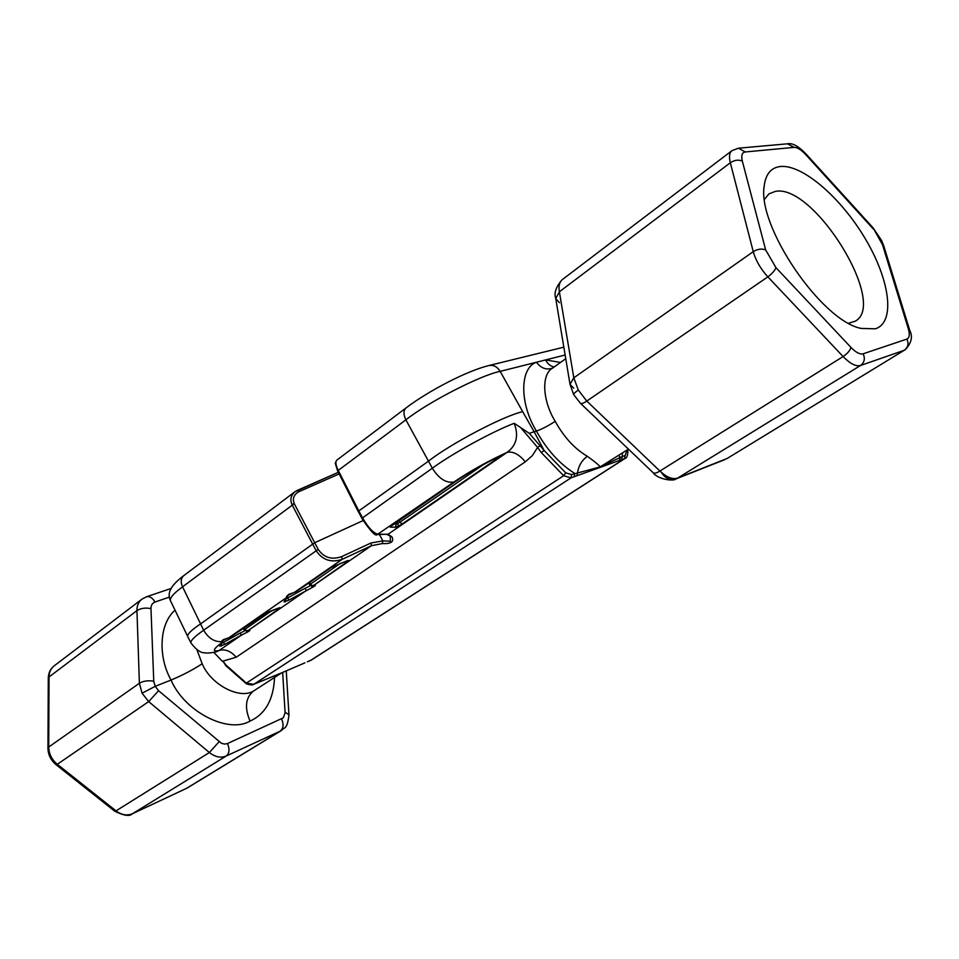 <?xml version="1.0" encoding="UTF-8"?>
<svg xmlns="http://www.w3.org/2000/svg" width="959" height="959" viewBox="0 0 959 959"><rect width="100%" height="100%" fill="white"/><g stroke="black" fill="none" stroke-linecap="round" stroke-linejoin="round"><path stroke-width="1.44" d="M394.173 523.974L396.786 523.926L399.759 522.343L483.396 464.624M391.835 525.556L455.609 481.454C466.733 473.842 479.572 466.35 494.113 459.001C498.021 457.227 498.716 457.323 496.199 459.301L402.336 523.89L399.759 522.343L398.908 520.701M391.344 525.94L390.217 526.827L391.38 525.856M363.089 520.581L314.696 542.734L318.208 549.375C323.878 557.67 331.706 560.08 341.68 556.616L342.159 559.349L294.497 592.314L331.143 567.512L346.834 560.919M286.525 598.608L287.532 598.056L289.079 600.046L284.044 601.916L287.053 595.851L293.826 592.542M287.64 596.846L228.865 637.723L262.67 614.863L278.29 608.162M221.913 643.177L223.339 642.434L224.885 644.292L219.851 646.234L221.757 641.091L228.29 637.927M196.907 649.734L202.181 663.76C210.788 684.498 239.019 699.435 253.176 691.271L281.67 672.846L304.662 662.945M202.181 663.76C192.855 669.861 182.474 675.304 171.05 680.051C158.115 657.311 158.846 624.093 175.041 610.2M875.339 328.805L861.002 328.422C821.132 320.522 756.795 225.701 764.227 185.782C765.738 174.07 771.072 167.657 780.206 166.53C802.419 164.037 841.343 197.95 865.569 239.235C890.06 280.436 895.658 322.44 875.339 328.805M848.655 323.231L855.284 321.157C888.25 303.667 813.592 183.217 775.292 191.404L768.938 193.874L764.503 199.328M377.367 534.571L388.083 534.235L392.015 536.944C394.209 541.787 390.984 544.005 382.329 543.573L371.421 545.707L342.159 559.349C331.203 563.017 322.5 560.092 316.062 550.586L292.027 504.674C289.87 499.735 290.853 495.419 294.964 491.727L297.446 490.289L298.944 491.667C293.91 494.472 292.327 498.428 294.173 503.511L314.696 542.734L200.503 623.937C191.332 630.123 187.077 634.307 187.724 636.512L190.853 642.782M341.68 556.616L370.977 542.986L382.833 540.888L390.337 541.212L390.289 536.692M565.75 358.69L552.432 368.22C541.104 374.501 542.518 400.97 555.201 421.313C563.916 437.148 574.645 448.812 587.364 456.304C595.491 462.19 599.735 465.738 600.106 466.949L628.457 449.136M618.783 455.393L620.221 457.575L619.382 460.476L571.025 477.87L563.652 475.724L541.32 452.6L537.591 447.433L532.365 455.609L525.28 461.854L236.178 657.239C230.783 650.981 225.065 648.752 219.012 650.538L216.638 651.736C210.908 652.995 207 653.355 204.926 652.791C200.934 653.151 196.283 649.902 190.973 643.021L190.973 643.021C190.194 640.936 194.425 636.668 203.656 630.207C208.403 638.262 214.444 642.074 221.793 641.667L223.207 640.168L221.673 642.746C212.958 649.303 212.071 651.904 219.012 650.538L241.524 635.062L224.885 644.292M313.701 585.23L314.312 585.002C316.254 584.87 315.631 585.661 312.454 587.376L289.079 600.046M525.28 461.854C519.083 454.278 513.029 451.114 507.143 452.348C516.529 445.408 518.891 435.722 514.216 423.303L529.32 433.372L534.151 431.766L544.101 450.418L565.702 472.835L571.588 474.573L600.106 466.949L622.187 456.568L621.612 459.733L619.382 460.476M268.328 611.902L278.925 607.922L280.136 607.706L279.153 608.665L248.729 630.111C250.719 629.907 250.203 630.602 247.206 632.221L241.524 635.062L239.99 633.192L244.929 630.722M169.347 597.121L154.998 602.036C152.313 603.091 150.971 605.285 150.971 608.605L153.764 681.226L155.214 686.32L171.05 680.051C184.572 711.926 228.494 734.031 250.047 721.084C265.283 714.179 273.447 699.782 274.526 677.905M574.189 476.731L574.753 473.446C559.577 463.88 546.798 449.747 536.441 431.059L534.151 431.766L522.679 411.675C503.799 415.774 450.658 443.657 428.433 461.195L358.822 510.907L362.454 517.728C368.412 527.989 373.734 533.504 378.409 534.259L388.083 534.235L507.143 452.348C487.927 461.135 470.21 471.013 453.967 481.993L377.223 534.571C375.712 536.716 370.582 531.322 361.843 518.363L432.341 468.22C451.905 453.763 492.207 431.646 514.216 423.303M622.451 453.032L622.187 456.568L625.088 455.537L627.15 449.987M236.178 657.239L222.979 661.111L226.216 665.282L246.571 683.264L253.835 684.294L281.67 672.846L259.817 681.801M453.967 481.993C446.139 483.312 438.922 478.721 432.341 468.22L405.885 419.85L338.239 470.425L358.822 510.907L358.21 511.543L337.772 471.169M529.32 433.372L544.101 450.418L541.32 452.6M555.201 421.313C548.368 425.82 542.123 429.069 536.441 431.059C519.239 403.2 519.826 367.884 536.429 362.238L500.19 371.373C481.106 374.945 427.93 402.241 405.885 419.85C403.283 414.396 403.367 410.392 406.125 407.851L336.669 460.26C335.254 461.974 335.77 465.355 338.239 470.425L337.664 471.109L335.278 463.281L336.501 460.416M294.269 503.679L182.558 586.824C173.615 593.405 169.587 598.044 170.474 600.73L187.604 636.261M552.72 368.028C546.51 370.282 541.08 368.352 536.429 362.238L545.575 359.937C547.601 363.893 550.478 366.23 554.194 366.961M540.468 445.432L537.591 447.433L521.169 428.182M370.977 542.986L371.421 545.707L314.312 585.002M379.452 534.559L382.833 540.888L382.329 543.573M387.016 534.535L392.015 536.944M375.257 533.324L377.223 534.571M358.318 511.591L361.951 518.399M304.926 662.825L281.67 672.846M577.006 475.664L577.57 472.763C578.589 465.798 581.861 460.308 587.364 456.304M625.4 458.222L621.612 459.733M307.659 661.65L311.519 659.948L625.208 458.354C626.563 458.258 627.45 456.172 627.881 452.073L627.713 449.627M625.088 455.537L624.501 458.702L310.764 660.343L307.336 661.782M259.421 681.969L257.18 682.88M256.856 683.024L253.679 684.378L571.025 477.87L571.588 474.573M253.44 684.438L253.679 684.378C253.068 685.781 245.288 683.899 245.924 683.395L225.725 665.57L222.979 661.111M282.677 672.631L285.087 712.777L283.325 717.811L227.487 743.549L224.622 744.088L221.433 743.273L158.583 690.696L155.214 686.32L142.052 693.213L139.391 683.276L136.945 610.619L49.041 676.97L48.717 747.037L139.391 683.276C143.275 680.95 148.07 680.267 153.764 681.226M570.006 384.319L573.818 377.822L753.259 251.654L730.326 162.766L559.373 291.788L573.818 377.822L578.301 390.037C574.932 392.411 573.398 393.945 573.686 394.628L570.006 384.319L573.758 388.227M243.262 628.325L244.125 629.907L271.853 610.619M308.678 583.096L309.601 584.75L340.505 563.245M228.793 637.747L223.255 639.701L221.757 641.091M222.668 641.727L219.851 646.234M230.076 637.255L267.861 612.094M246.307 631.01L247.206 632.221M279.153 608.665L277.702 608.426M288.479 594.712L287.053 595.851M288.539 594.664L284.044 601.916M287.244 597.469L287.532 598.056L304.962 588.37L306.484 590.372L248.729 630.111M311.495 585.901L312.454 587.376M347.374 560.763L348.704 560.512L347.554 561.59L346.007 561.255M496.199 459.301L494.58 458.798M395.695 522.919L396.271 524.022L395.36 527.246L390.301 527.186M397.793 523.506L398.357 526.155L395.36 527.246M402.336 523.89L398.357 526.155M456.04 481.154L390.217 526.827M347.446 560.691L348.704 560.512M285.914 599.579L285.35 601.82M278.805 607.97L280.136 607.706M221.673 643.645L221.253 646.03M222.824 641.391L223.339 642.434L239.99 633.192M253.176 691.271C245.492 697.9 244.437 707.838 250.047 721.084M292.027 504.674L294.173 503.511M347.554 561.59L314.18 585.086M294.437 592.338L295.624 591.907M294.964 491.727L183.792 575.616C180.843 578.241 180.424 581.969 182.558 586.824L203.656 630.207L318.208 549.375M873.193 228.877L805.74 154.627C801.161 149.724 797.277 147.314 794.076 147.386L745.287 151.954C742.002 152.493 741.019 155.55 742.338 161.136L765.69 249.975L775.927 267.609L850.981 347.446C855.896 352.48 859.947 354.602 863.136 353.799L906.866 339.09C909.492 337.94 909.983 334.523 908.341 328.829L882.448 244.533L873.014 227.751L805.656 153.584C798.212 145.996 792.158 142.735 787.495 143.814L794.076 147.386M563.832 347.17L488.982 365.523C493.489 364.744 497.23 366.698 500.19 371.373L522.679 411.675M565.139 354.998L545.575 359.937L560.536 362.418M245.924 683.395L563.652 475.724L565.702 472.835M297.602 490.265L338.287 472.331L295 491.715M339.102 473.95L298.944 491.667M627.21 451.162L627.881 452.073M311.327 660.068L310.44 660.475M727.174 458.462L904.265 350.263L860.499 365.511L677.629 478.097L727.174 458.462L904.265 350.263C908.101 347.338 908.976 343.61 906.866 339.09M659.9 471.037L843.105 356.556L767.859 276.851L586.788 401.066L659.9 471.037C666.709 477.342 672.619 479.692 677.629 478.097L676.023 478.901C673.913 481.574 657.466 479.392 653.043 472.619C654.242 473.674 656.531 473.147 659.9 471.037M158.583 690.696L148.693 701.604L57.3 764.299L116.015 810.87L209.374 752.539L148.693 701.604L142.052 693.213M227.487 743.549C229.848 749.207 229.429 753.354 226.24 756.016L132.534 813.7L186.49 788.37L280.244 731.142L226.24 756.016C220.798 758.209 215.176 757.047 209.374 752.539L219.084 741.751M54.231 665.798C50.887 668.435 49.149 672.151 49.041 676.97L48.286 678.205C48.441 672.918 50.419 668.783 54.231 665.798L142.244 598.919M150.971 608.605C145.408 607.538 140.733 608.21 136.945 610.619C136.861 605.728 138.492 601.916 141.86 599.195L146.427 596.798C149.664 596.066 152.517 597.805 154.998 602.036M48.717 747.037C48.921 753.882 51.774 759.636 57.3 764.299L56.066 764.695C50.839 760.283 48.13 754.781 47.95 748.212L48.717 747.037M116.015 810.87C121.613 815.03 127.127 815.977 132.534 813.7L132.306 813.831C129.717 816.6 123.843 815.713 114.696 811.17L116.015 810.87M186.49 788.37L187.592 787.783L186.49 788.37M281.586 730.398L280.244 731.142C283.444 728.528 283.9 724.501 281.61 719.046M863.136 353.799C865.33 358.558 864.455 362.466 860.499 365.511C855.943 366.722 850.154 363.737 843.105 356.556C847.396 353.619 850.022 350.586 850.981 347.446M775.927 267.609C774.788 270.642 772.091 273.723 767.859 276.851C760.631 268.928 755.764 260.524 753.259 251.654C757.718 248.944 761.866 248.381 765.69 249.975M578.301 390.037L586.788 401.066C583.504 403.343 581.346 404.039 580.315 403.152L653.043 472.619M742.338 161.136C738.598 159.446 734.594 159.985 730.326 162.766C728.852 156.761 729.391 152.733 731.933 150.683L562.346 279.584C559.421 282.018 558.426 286.082 559.373 291.788L555.752 298.561L559.445 302.708M285.063 712.129L288.959 714.815C287.209 730.123 284.427 726.79 281.335 730.566L187.592 787.783M661.722 472.883C665.51 478.565 670.281 480.567 676.023 478.901M186.034 788.586L131.97 813.951M908.341 328.829L909.731 330.364L883.838 246.151L881.597 240.505L873.014 227.751M882.448 244.533L883.838 246.151M787.495 143.814L738.466 148.201L745.287 151.954M805.74 154.627L805.656 153.584M309.266 582.688L312.358 585.769L313.989 585.158M304.962 588.37L310.488 585.625M243.766 627.977L246.811 630.878L248.681 630.135M230.999 636.764L228.602 637.855M347.422 560.715L331.394 567.392L296.631 591.379M496.271 458.042L494.041 459.061C479.596 466.374 466.865 473.794 455.849 481.334L455.609 481.454M859.432 327.954L861.002 328.422M764.059 187.7L764.227 185.782M183.792 575.616C168.964 586.788 167.561 593.813 170.33 600.418M406.125 407.851C428.661 390.804 466.769 370.893 488.982 365.523M222.512 661.422L213.845 652.384M146.427 596.798L171.05 588.478M286.25 670.904L288.959 714.815M676.155 478.853L724.644 459.709M569.97 384.068L555.752 298.561C553.799 293.202 555.896 286.957 562.046 279.824M580.315 403.152L573.686 394.628M114.696 811.17L56.066 764.695M47.95 748.212L48.286 678.205M905.116 349.855C911.482 343.154 913.016 336.657 909.731 330.364M738.466 148.201L731.933 150.683M244.125 629.907L246.811 630.878M288.611 594.388L294.161 592.482M309.601 584.75L312.358 585.769"/></g></svg>
